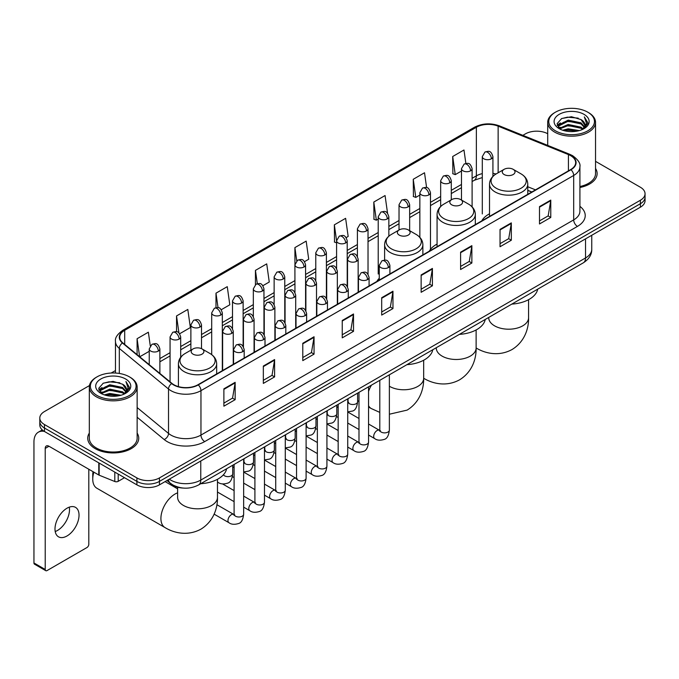 <?xml version="1.0" encoding="UTF-8"?>
<svg xmlns="http://www.w3.org/2000/svg" width="679" height="679" viewBox="0 0 679 679"><rect width="100%" height="100%" fill="white"/><g stroke="black" fill="none" stroke-linecap="round" stroke-linejoin="round"><path stroke-width="1.02" d="M379.272 278.246A28.162 16.262 0 0 0 376.845 281.471M437.072 244.075A28.162 16.262 0 0 0 429.298 251.188M489.517 213.792A28.162 16.262 0 0 0 481.751 220.904M531.75 192.038L527.778 190.434M183.322 488.074A15.94 9.2 180 0 1 171.38 484.169L166.958 480.528M89.45 385.57L44.474 411.542A15.94 9.2 0 0 0 39.798 418.052L39.798 424.995A15.94 9.2 0 0 0 44.474 431.496L136.903 484.865A15.94 9.2 0 0 0 159.446 484.865L640.382 207.197A15.94 9.2 0 0 0 645.05 200.687L645.05 197.216A15.94 9.2 0 0 1 640.382 203.725A15.94 9.2 0 0 0 645.05 197.216L645.05 193.744A15.94 9.2 0 0 0 640.382 187.243L595.534 161.347M39.798 418.052A15.94 9.2 0 0 0 44.474 424.553L136.903 477.923A15.94 9.2 0 0 0 159.446 477.923L159.446 481.394L640.382 203.725L159.446 481.394A15.94 9.2 0 0 1 136.903 481.394A15.94 9.2 0 0 0 159.446 481.394L159.446 484.865M44.474 424.553L44.474 428.025L136.903 481.394L44.474 428.025A15.94 9.2 0 0 1 39.798 421.523A15.94 9.2 0 0 0 44.474 428.025L44.474 431.496M89.314 433.1A25.505 14.726 0 0 0 87.727 438.227A25.505 14.726 0 0 0 95.196 448.632A25.505 14.726 0 0 0 122.992 451.824A25.505 14.726 0 0 0 138.737 438.227A25.505 14.726 0 0 0 137.141 433.1A25.505 14.726 0 0 1 138.737 438.227A25.505 14.726 0 0 1 122.992 451.824A25.505 14.726 0 0 1 95.196 448.632A25.505 14.726 0 0 1 87.727 438.227A25.505 14.726 0 0 1 89.314 433.1M570.683 155.678A17 9.82 180 0 1 575.665 162.62A17 9.82 180 0 1 570.683 169.555L197.954 384.747A17 9.82 180 0 1 172.008 383.44L122.797 342.87A17 9.82 180 0 1 119.725 337.234A17 9.82 180 0 1 124.707 330.291L476.361 127.262A17 9.82 180 0 1 498.14 126.167L568.416 154.574A17 9.82 180 0 1 570.683 155.678M570.98 155.499A17.425 10.066 0 0 0 568.654 154.371L498.378 125.963A17.425 10.066 0 0 0 476.064 127.092L124.401 330.121A17.425 10.066 0 0 0 122.449 343.005L171.66 383.584A17.425 10.066 0 0 0 198.26 384.925L570.98 169.733A17.425 10.066 0 0 0 570.98 155.499M223.883 388.829L223.883 406.186L235.155 399.676L235.155 382.319L223.883 388.829M223.883 403.105L232.566 398.089L235.112 382.897A4.252 2.453 -120 0 0 235.155 382.319M232.49 398.132L235.155 399.676M263.333 366.049L263.333 383.406L274.605 376.896L274.605 359.547L263.333 366.049M263.333 380.325L272.016 375.317L274.562 360.116A4.252 2.453 -120 0 0 274.605 359.547M271.94 375.36L274.605 376.896M302.783 343.277L302.783 360.625L314.054 354.124L314.054 336.767L302.783 343.277M302.783 357.553L311.466 352.537L314.012 337.344A4.252 2.453 -120 0 0 314.054 336.767M311.389 352.579L314.054 354.124M342.241 320.496L342.241 337.853L353.513 331.344L353.513 313.987L342.241 320.496M342.241 334.772L350.916 329.756L353.462 314.564A4.252 2.453 -120 0 0 353.513 313.987M350.839 329.807L353.513 331.344M539.499 206.611L539.499 223.968L550.771 217.458L550.771 200.101L539.499 206.611M539.499 220.887L548.182 215.871L550.72 200.678A4.252 2.453 -120 0 0 550.771 200.101M548.106 215.914L550.771 217.458M500.041 229.392L500.041 246.74L511.321 240.23L511.321 222.882L500.041 229.392M500.041 243.659L508.724 238.652L511.27 223.459A4.252 2.453 -120 0 0 511.321 222.882M508.647 238.694L511.321 240.23M460.591 252.164L460.591 269.521L471.863 263.011L471.863 245.654L460.591 252.164M460.591 266.44L469.274 261.432L471.82 246.231A4.252 2.453 -120 0 0 471.863 245.654M469.197 261.474L471.863 263.011M421.141 274.944L421.141 292.293L432.413 285.791L432.413 268.434L421.141 274.944M421.141 289.22L429.824 284.204L432.37 269.011A4.252 2.453 -120 0 0 432.413 268.434M429.748 284.246L432.413 285.791M381.691 297.716L381.691 315.073L392.963 308.563L392.963 291.215L381.691 297.716M381.691 311.992L390.374 306.984L392.912 291.792A4.252 2.453 -120 0 0 392.963 291.215M390.298 307.027L392.963 308.563M579.917 187.497A25.505 14.726 0 0 0 597.13 173.569A25.505 14.726 0 0 0 595.534 168.451A25.505 14.726 0 0 1 597.13 173.569A25.505 14.726 0 0 1 579.917 187.497M159.446 477.923L640.382 200.254A15.94 9.2 0 0 0 645.05 193.744M547.707 133.738A15.94 9.2 0 0 0 525.41 133.873L522.864 135.342M115.472 370.547L111.186 373.017M221.278 309.717L229.808 304.786L227.261 286.657L215.99 293.167L215.99 307.663M179.646 333.754L190.358 327.567L187.811 309.437L176.54 315.939L176.54 331.734M150.271 345.806L148.362 332.209L137.09 338.719L137.09 354.65M346.171 237.608L348.166 236.453L345.619 218.324L334.348 224.834L334.526 242.08M387.556 213.274L385.069 195.544L373.798 202.053L373.985 219.309M426.599 187.591L424.519 172.772L413.248 179.281L413.435 196.528M465.862 163.435L463.978 149.991L452.706 156.501L452.885 173.748M262.909 285.681L269.257 282.014L266.72 263.876L255.44 270.386L255.44 284.603M304.54 261.644L308.716 259.234L306.17 241.104L294.898 247.606L294.958 264.929M294.958 292.445L294.898 264.793M294.898 247.606L296.748 260.829M336.589 242.853L334.348 242.013M334.348 224.834L336.589 240.782A5.313 3.064 0 0 0 338.142 242.946A5.313 3.064 0 0 0 345.653 242.946A5.313 3.064 0 0 0 347.215 240.773C345.059 233.958 342.963 235.316 339.245 236.173A5.313 3.064 60 0 1 341.902 236.436A5.313 3.064 -120 0 1 345.653 242.946M373.798 202.053L376.344 220.191L378.22 219.105M376.344 220.191L373.798 219.241M413.248 179.281L415.794 197.411L419.851 195.068M415.794 197.411L413.248 196.46M452.706 156.501L455.244 174.63L461.482 171.032M455.244 174.63L452.706 173.68M255.44 270.386L257.316 283.703M215.99 293.167L218.027 307.663M176.54 315.939L178.933 332.965M139.704 356.806L149.244 351.298M137.09 338.719L139.619 356.73M555.464 130.835A22.848 13.19 0 0 0 587.776 130.835A22.848 13.19 0 0 0 587.776 112.179L588.532 112.612A23.909 13.809 0 0 1 595.534 122.381A23.909 13.809 0 0 1 580.774 135.129A23.909 13.809 0 0 1 554.718 132.142A23.909 13.809 0 0 1 547.707 122.381A23.909 13.809 0 0 1 554.718 112.612L555.464 112.179A22.848 13.19 0 0 0 555.464 130.835M579.917 186.521A23.909 13.809 0 0 0 595.534 173.569L595.534 122.381M562.67 130.215L568.187 128.798L579.365 130.597M564.249 130.691L568.187 129.884L577.727 130.996M559.25 128.424L568.187 124.461L581.012 127.168L583.083 128.883M559.785 128.891L568.187 125.547L581.012 128.255L582.506 129.4M558.494 127.703L558.792 124.826L568.187 120.124L581.012 122.831L584.526 126.82M558.376 127.177L558.792 125.912L568.187 121.21L581.012 123.918L584.279 127.338M582.37 129.511A13.283 7.673 0 0 0 584.908 125.004A13.283 7.673 0 0 0 581.012 119.58L584.899 125.267M584.025 114.352A17.535 10.126 0 0 0 559.258 114.327A17.535 10.126 0 0 0 559.148 128.62A17.535 10.126 0 0 0 559.224 128.671A17.535 10.126 0 0 0 584.101 128.62A17.535 10.126 0 0 0 584.025 114.352M581.012 119.58L571.472 116.729L561.66 118.536L557.111 123.671L560.133 129.154M583.456 128.976L587.7 123.603L587.785 122.636L584.33 116.881L586.503 123.332L582.514 129.443M588.532 112.612L587.776 112.179A22.848 13.19 0 0 0 555.464 112.179M584.33 116.881L587.776 122.857M561.431 118.647L567.44 117.161L578.202 118.129M557.289 125.632L559.25 124.087M563.562 122.254L567.44 121.507L577.821 122.356M563.562 126.591L567.44 125.844L577.821 126.693M564.359 130.724L567.44 130.181L577.71 131.005M557.179 125.199L560.396 122.916M558.885 128.119L560.396 127.253M504.141 174.528A6.374 3.684 0 0 0 513.154 174.528A6.374 3.684 0 0 0 513.154 169.317L521.073 173.892A17.569 10.143 0 0 1 521.073 188.236A17.569 10.143 0 0 1 496.222 188.236A17.569 10.143 0 0 1 496.222 173.892C491.893 176.464 489.661 179.876 489.517 184.136A19.131 11.042 0 0 0 495.127 191.945A19.131 11.042 0 0 0 515.972 194.338A19.131 11.042 0 0 0 527.778 184.136C527.634 179.876 525.402 176.464 521.073 173.892L513.154 169.317A6.374 3.684 0 0 0 504.141 169.317A6.374 3.684 0 0 0 504.141 174.528M511.822 304.107A29.222 16.873 0 0 0 537.7 289.161M451.688 204.812A6.374 3.684 0 0 0 460.71 204.812A6.374 3.684 0 0 0 460.71 199.601L468.62 204.175A17.569 10.143 0 0 1 468.62 218.519A17.569 10.143 0 0 1 443.769 218.519A17.569 10.143 0 0 1 443.769 204.175C439.44 206.747 437.208 210.159 437.072 214.42A19.131 11.042 0 0 0 442.674 222.228A19.131 11.042 0 0 0 463.519 224.622A19.131 11.042 0 0 0 475.325 214.42C475.181 210.159 472.949 206.747 468.62 204.175L460.71 199.601A6.374 3.684 0 0 0 451.688 199.601A6.374 3.684 0 0 0 451.688 204.812M459.369 334.382A29.222 16.873 0 0 0 485.247 319.444M399.235 235.095A6.374 3.684 0 0 0 408.257 235.095A6.374 3.684 0 0 0 408.257 229.884L416.168 234.459A17.569 10.143 0 0 1 416.168 248.803A17.569 10.143 0 0 1 391.316 248.803A17.569 10.143 0 0 1 391.316 234.459C386.988 237.03 384.755 240.442 384.62 244.703A19.131 11.042 0 0 0 390.221 252.512A19.131 11.042 0 0 0 411.067 254.905A19.131 11.042 0 0 0 422.873 244.703C422.737 240.442 420.496 237.03 416.168 234.459L408.257 229.884A6.374 3.684 0 0 0 399.235 229.884A6.374 3.684 0 0 0 399.235 235.095M406.916 364.665A29.222 16.873 0 0 0 432.795 349.727M93.855 472.16A19.929 11.501 120 0 0 92.751 479.119L92.751 474.774A14.615 8.437 -60 0 1 93.065 471.701M92.751 479.119A19.929 11.501 120 0 0 96.876 488.235L165.039 527.591A19.929 11.501 -60 0 1 161.984 511.618A19.929 11.501 -60 0 1 175.004 494.066A19.929 11.501 -60 0 1 177.618 492.835M193.031 354.141A6.374 3.684 0 0 0 202.053 354.141A6.374 3.684 0 0 0 202.053 348.938L209.972 353.504A17.569 10.143 0 0 1 209.972 367.857A17.569 10.143 0 0 1 185.121 367.857A17.569 10.143 0 0 1 185.121 353.504C180.792 356.076 178.552 359.488 178.416 363.749A19.131 11.042 0 0 0 184.017 371.557A19.131 11.042 0 0 0 204.863 373.951A19.131 11.042 0 0 0 216.669 363.749C216.533 359.488 214.301 356.076 209.972 353.504L202.053 348.938A6.374 3.684 0 0 0 193.031 348.938A6.374 3.684 0 0 0 193.031 354.141M200.712 483.72A29.222 16.873 0 0 0 226.599 468.773M69.283 507.145A17 9.82 -60 0 1 57.477 530.469A17 9.82 -60 0 1 55.211 531.53M67.017 535.969A17 9.82 120 0 0 78.119 520.988A17 9.82 120 0 0 75.513 507.366A17 9.82 120 0 0 67.017 508.206A17 9.82 120 0 0 55.907 523.186A17 9.82 120 0 0 58.513 536.817A17 9.82 120 0 0 67.017 535.969M118.205 474.069L118.205 481.335L124.503 477.702M44.288 431.394A21.253 12.273 -120 0 0 38.355 432.183A21.253 12.273 -120 0 0 33.95 441.91L33.95 562.959L45.221 569.469L45.221 448.42A5.313 3.064 60 0 1 46.325 445.984A5.313 3.064 60 0 1 48.981 446.247L98.786 475.003L98.786 462.857M45.221 569.469A2.657 1.536 120 0 0 45.773 570.683L34.502 564.173A2.657 1.536 -60 0 1 33.95 562.959M45.773 570.683A2.657 1.536 120 0 0 47.097 570.547L86.929 547.554A2.657 1.536 120 0 0 88.805 544.303L88.805 469.24M118.205 481.335A2.657 1.536 180 0 1 114.802 481.513L99.142 475.181A2.657 1.536 180 0 1 98.786 475.003M97.072 395.492A22.848 13.19 0 0 0 129.383 395.492A22.848 13.19 0 0 0 129.383 376.837A22.848 13.19 0 0 0 129.383 376.828L130.139 377.269A23.909 13.809 0 0 1 137.141 387.03A23.909 13.809 0 0 1 122.381 399.778A23.909 13.809 0 0 1 96.325 396.791A23.909 13.809 0 0 1 89.314 387.03A23.909 13.809 0 0 1 96.325 377.269L97.072 376.837A22.848 13.19 0 0 0 97.072 395.492M89.314 387.03L89.314 438.227A23.909 13.809 0 0 0 96.325 447.987A23.909 13.809 0 0 0 122.381 450.975A23.909 13.809 0 0 0 137.141 438.227L137.141 387.03M104.277 394.864L109.794 393.455L120.972 395.246M105.856 395.348L109.794 394.533L119.334 395.653L109.047 394.83L105.966 395.373M100.857 393.082L109.794 389.118L122.619 391.825L124.69 393.531M101.392 393.548L109.794 390.196L122.619 392.903L124.113 394.049M100.102 392.352L100.399 389.474L109.794 384.772L122.619 387.48L126.133 391.469M99.983 391.825L100.399 390.561L109.794 385.859L122.619 388.566L125.887 391.987M123.977 394.159A13.283 7.673 0 0 0 126.515 389.653A13.283 7.673 0 0 0 122.619 384.229L126.506 389.916M125.632 379.001A17.535 10.126 0 0 0 100.865 378.975A17.535 10.126 0 0 0 100.755 393.277A17.535 10.126 0 0 0 100.831 393.319A17.535 10.126 0 0 0 125.708 393.277A17.535 10.126 0 0 0 125.632 379.001M122.619 384.229L113.079 381.377L103.267 383.185L98.727 388.32L101.74 393.803M125.072 393.625L129.307 388.252L129.392 387.293L125.938 381.53L128.11 387.981L124.121 394.092M130.139 377.269L129.383 376.837A22.848 13.19 0 0 0 97.072 376.837M125.938 381.53L129.383 387.505M103.038 383.296L109.047 381.819L119.81 382.778M98.896 390.281L100.857 388.744M105.169 386.903L109.047 386.156L119.428 387.005M105.169 391.248L109.047 390.493L119.428 391.342M98.786 389.856L102.003 387.565M100.492 392.768L102.003 391.902M169.292 479.179A21.253 12.273 0 0 0 170.718 480.087A21.253 12.273 0 0 0 200.772 480.087L585.527 257.961A21.253 12.273 0 0 0 591.749 249.278C591.901 254.557 589.1 259.072 583.32 262.824L198.574 484.959A10.626 6.136 60 0 0 200.772 480.087L200.772 460.999M585.527 238.864L585.527 257.961A10.626 6.136 60 0 1 583.32 262.824M168.426 479.68A10.626 7.104 129.5 0 0 170.276 483.134L167.051 480.469M640.382 207.197L640.382 200.254M136.903 484.865L136.903 477.923M579.917 206.348A26.566 15.337 180 0 1 577.447 226.396L204.718 441.588A5.313 3.064 60 0 1 200.959 435.078L573.687 219.886A21.253 12.273 0 0 0 579.917 211.211L579.917 166.779A21.253 12.273 180 0 1 573.687 175.462A5.313 3.064 -120 0 0 570.98 169.733M204.718 441.588A26.566 15.337 180 0 1 167.144 441.588A26.566 15.337 180 0 1 164.174 439.534L137.141 417.254M171.66 383.584A5.313 3.556 129.5 0 0 168.519 389.016L168.519 433.44A21.253 12.273 0 0 0 170.904 435.078A21.253 12.273 0 0 0 200.959 435.078L200.959 390.654A21.253 12.273 180 0 1 168.519 389.016L119.317 348.437A21.253 12.273 180 0 1 115.472 341.401L115.472 373.034M579.917 166.779C580.621 163.461 578.177 159.76 572.592 155.669L569.791 154.32A5.313 2.487 112 0 0 568.654 154.371M569.791 154.32L499.515 125.904C490.713 122.789 482.362 123.247 474.451 127.262A5.313 3.064 60 0 1 476.064 127.092M124.401 330.121A5.313 3.064 -120 0 0 122.797 330.291C117.28 334.255 114.836 337.955 115.472 341.401M122.449 343.005A5.313 3.556 129.5 0 0 119.317 348.437L119.317 373.442M499.515 125.904A5.313 2.487 112 0 0 498.378 125.963M198.26 384.925A5.313 3.064 60 0 1 200.959 390.654L573.687 175.462L573.687 219.886A5.313 3.064 60 0 0 577.447 226.396M137.141 407.561L168.519 433.44A5.313 3.556 -50.5 0 1 164.174 439.534M124.707 330.291L124.707 344.44M568.416 154.574L568.416 170.87M498.14 126.167L498.14 172.789M535.51 189.865L527.778 186.742M496.001 174.019A17 9.82 0 0 0 492.92 173.34M482.294 173.637A17 9.82 0 0 0 476.361 175.861L472.109 178.314M476.361 127.262L476.361 175.861A9.565 5.525 60 0 1 474.383 180.241L472.109 181.548M461.482 184.45L451.289 190.332M440.663 196.469L430.478 202.35M419.851 208.487L409.658 214.369M399.031 220.505L388.846 226.387M378.22 232.524L368.026 238.405M357.4 244.542L347.215 250.424M336.589 256.56L326.395 262.442M315.769 268.57L305.584 274.452M294.958 280.588L284.764 286.47M274.138 292.607L263.953 298.488M253.326 304.625L243.133 310.507M232.507 316.643L222.322 322.525M211.695 328.661L201.502 334.543M190.875 340.68L180.69 346.562M170.064 352.698L159.871 358.58M381.691 298.268L392.912 291.792M421.141 275.496L432.37 269.011M460.591 252.715L471.82 246.231M500.041 229.935L511.27 223.459M539.499 207.163L550.72 200.678M342.241 321.048L353.462 314.564M302.783 343.82L314.012 337.344M263.333 366.601L274.562 360.116M223.883 389.381L235.112 382.897M528.576 299.677L528.576 317.704A19.929 11.501 180 0 1 522.737 325.835A19.929 11.501 180 0 1 494.558 325.835A19.929 11.501 180 0 1 488.727 317.704L488.77 318.476M476.14 347.971A19.929 11.501 -60 0 1 476.123 347.962L476.14 347.971C484.679 353.207 498.496 356.899 512.008 349.549C525.13 341.52 528.848 327.702 528.576 317.704M476.123 329.952L476.123 347.979A19.929 11.501 180 0 1 470.284 356.119A19.929 11.501 180 0 1 442.105 356.119A19.929 11.501 180 0 1 436.274 347.979L436.317 348.76M476.123 347.979C476.395 357.986 472.677 371.803 459.556 379.833C446.052 387.183 432.226 383.491 423.688 378.254A19.929 11.501 -60 0 1 423.671 378.245A19.929 11.501 180 0 1 417.831 386.402A19.929 11.501 180 0 1 389.653 386.402A19.929 11.501 180 0 1 389.364 386.232M379.799 412.391L371.235 408.537A19.929 11.501 -60 0 1 368.553 405.745M368.553 391.427A19.929 11.501 -60 0 1 371.472 385.137M217.467 479.289L217.467 497.317A19.929 11.501 180 0 1 211.636 505.448A19.929 11.501 180 0 1 183.457 505.448A19.929 11.501 180 0 1 177.618 497.317L177.66 498.097M388.337 267.585A5.313 3.064 0 0 0 389.899 265.421C387.743 258.606 385.647 259.964 381.929 260.821A5.313 3.064 60 0 1 384.586 261.084A5.313 3.064 -120 0 1 388.337 267.585A5.313 3.064 0 0 1 380.826 267.585A5.313 3.064 0 0 1 379.272 265.421L381.929 260.821M368.553 435.052L374.681 438.592A4.778 2.758 -60 0 1 373.942 434.764A4.778 2.758 -60 0 1 377.066 430.545A4.778 2.758 -60 0 1 377.278 430.435A4.778 2.758 -60 0 1 379.459 430.308L368.553 424.01M380.079 430.792L379.646 431.148L379.799 430.113A4.778 2.758 -0 0 0 381.199 432.065A4.778 2.758 -0 0 0 387.743 432.183A4.778 2.758 -0 0 0 389.364 430.113C388.711 435.663 386.988 438.77 384.204 439.415C380.206 440.629 377.032 440.357 374.681 438.592M367.526 279.604A5.313 3.064 0 0 0 369.079 277.439C366.923 270.624 364.827 271.982 361.109 272.831A5.313 3.064 60 0 1 363.766 273.094A5.313 3.064 -120 0 1 367.526 279.604A5.313 3.064 0 0 1 360.006 279.604A5.313 3.064 0 0 1 358.453 277.439L361.109 272.831M347.733 447.071L353.861 450.61A4.778 2.758 -60 0 1 353.131 446.782A4.778 2.758 -60 0 1 356.254 442.564A4.778 2.758 -60 0 1 356.467 442.445A4.778 2.758 -60 0 1 358.648 442.326L347.733 436.028M359.259 442.81L358.835 443.166L358.987 442.131A4.778 2.758 -0 0 0 360.388 444.083A4.778 2.758 -0 0 0 366.932 444.202A4.778 2.758 -0 0 0 368.553 442.131C367.891 447.682 366.176 450.788 363.392 451.433C359.395 452.647 356.22 452.375 353.861 450.61M346.706 291.622A5.313 3.064 0 0 0 348.268 289.458C346.112 282.642 344.015 283.992 340.298 284.849A5.313 3.064 60 0 1 342.954 285.112A5.313 3.064 -120 0 1 346.706 291.622A5.313 3.064 0 0 1 339.194 291.622A5.313 3.064 0 0 1 337.641 289.458L340.298 284.849M326.922 459.089L333.049 462.628A4.778 2.758 -60 0 1 332.311 458.792A4.778 2.758 -60 0 1 335.434 454.582A4.778 2.758 -60 0 1 335.647 454.463A4.778 2.758 -60 0 1 337.828 454.344L326.922 448.047M338.448 454.828L338.015 455.176L338.167 454.149A4.778 2.758 -0 0 0 339.568 456.101A4.778 2.758 -0 0 0 346.112 456.22A4.778 2.758 -0 0 0 347.733 454.149C347.079 459.7 345.356 462.806 342.572 463.451C338.575 464.665 335.401 464.394 333.049 462.628M325.895 303.64A5.313 3.064 0 0 0 327.448 301.476C325.292 294.652 323.196 296.01 319.478 296.867A5.313 3.064 60 0 1 322.135 297.13A5.313 3.064 -120 0 1 325.895 303.64A5.313 3.064 0 0 1 318.383 303.64A5.313 3.064 0 0 1 316.821 301.476L319.478 296.867M306.102 471.107L312.23 474.646A4.778 2.758 -60 0 1 311.5 470.81A4.778 2.758 -60 0 1 314.623 466.6A4.778 2.758 -60 0 1 314.835 466.481A4.778 2.758 -60 0 1 317.017 466.363L306.102 460.065M317.628 466.846L317.203 467.194L317.356 466.167A4.778 2.758 -0 0 0 318.757 468.12A4.778 2.758 -0 0 0 325.3 468.238A4.778 2.758 -0 0 0 326.922 466.167C326.26 471.718 324.545 474.816 321.761 475.47C317.764 476.683 314.589 476.412 312.23 474.646M305.075 315.659A5.313 3.064 0 0 0 306.636 313.486C304.481 306.67 302.384 308.028 298.667 308.886A5.313 3.064 60 0 1 301.323 309.149A5.313 3.064 -120 0 1 305.075 315.659A5.313 3.064 0 0 1 297.563 315.659A5.313 3.064 0 0 1 296.01 313.486L298.667 308.886M285.29 483.125L291.418 486.665A4.778 2.758 -60 0 1 290.68 482.828A4.778 2.758 -60 0 1 293.803 478.619A4.778 2.758 -60 0 1 294.015 478.5A4.778 2.758 -60 0 1 296.197 478.381L285.29 472.083M296.816 478.865L296.383 479.213L296.536 478.186A4.778 2.758 -0 0 0 297.937 480.138A4.778 2.758 -0 0 0 304.481 480.257A4.778 2.758 -0 0 0 306.102 478.186C305.448 483.737 303.725 486.835 300.941 487.488C296.944 488.702 293.769 488.43 291.418 486.665M284.263 327.677A5.313 3.064 0 0 0 285.817 325.504C283.661 318.689 281.564 320.047 277.847 320.904A5.313 3.064 60 0 1 280.503 321.167A5.313 3.064 -120 0 1 284.263 327.677A5.313 3.064 0 0 1 276.752 327.677A5.313 3.064 0 0 1 275.19 325.504L277.847 320.904M264.471 495.144L270.598 498.683A4.778 2.758 -60 0 1 269.869 494.847A4.778 2.758 -60 0 1 272.992 490.637A4.778 2.758 -60 0 1 273.204 490.518A4.778 2.758 -60 0 1 275.385 490.399L264.471 484.102M275.997 490.883L275.572 491.231L275.725 490.204A4.778 2.758 -0 0 0 277.125 492.156A4.778 2.758 -0 0 0 283.669 492.275A4.778 2.758 -0 0 0 285.29 490.204C284.628 495.755 282.914 498.853 280.13 499.506C276.132 500.72 272.958 500.448 270.598 498.683M263.444 339.695A5.313 3.064 0 0 0 265.005 337.522C262.849 330.707 260.753 332.065 257.035 332.922A5.313 3.064 60 0 1 259.692 333.185A5.313 3.064 -120 0 1 263.444 339.695A5.313 3.064 0 0 1 255.932 339.695A5.313 3.064 0 0 1 254.379 337.522L257.035 332.922M243.659 507.162L249.787 510.701A4.778 2.758 -60 0 1 249.049 506.865A4.778 2.758 -60 0 1 252.172 502.655A4.778 2.758 -60 0 1 252.384 502.536A4.778 2.758 -60 0 1 254.566 502.418L243.659 496.12M255.185 502.901L254.752 503.249L254.905 502.222A4.778 2.758 -0 0 0 256.306 504.174A4.778 2.758 -0 0 0 262.849 504.293A4.778 2.758 -0 0 0 264.471 502.222C263.817 507.773 262.094 510.871 259.31 511.525C255.312 512.738 252.138 512.467 249.787 510.701M242.632 351.714A5.313 3.064 0 0 0 244.185 349.541C242.03 342.725 239.933 344.083 236.216 344.94A5.313 3.064 60 0 1 238.872 345.204A5.313 3.064 -120 0 1 242.632 351.714A5.313 3.064 0 0 1 235.121 351.714A5.313 3.064 0 0 1 233.559 349.541L236.216 344.94M214.14 514.156L228.967 522.72A4.778 2.758 -60 0 1 228.237 518.883A4.778 2.758 -60 0 1 231.361 514.674A4.778 2.758 -60 0 1 231.573 514.555A4.778 2.758 -60 0 1 233.754 514.436L216.89 504.701M234.365 514.911L233.941 515.268L234.094 514.232A4.778 2.758 -0 0 0 235.494 516.184A4.778 2.758 -0 0 0 242.038 516.303A4.778 2.758 -0 0 0 243.659 514.232C242.997 519.791 241.283 522.889 238.499 523.543C234.501 524.757 231.327 524.485 228.967 522.72M356.594 261.279A5.313 3.064 0 0 0 358.147 259.106C355.991 252.291 353.895 253.649 350.177 254.506A5.313 3.064 60 0 1 352.834 254.769A5.313 3.064 -120 0 1 356.594 261.279A5.313 3.064 0 0 1 349.074 261.279A5.313 3.064 0 0 1 347.521 259.106L350.177 254.506M348.327 402.435L347.894 402.791L348.055 401.756A4.778 2.758 -0 0 0 349.456 403.708A4.778 2.758 -0 0 0 356 403.827A4.778 2.758 -0 0 0 357.612 401.756C356.959 407.315 355.244 410.413 352.46 411.067L347.733 411.856M335.774 273.289A5.313 3.064 0 0 0 337.336 271.125C335.171 264.309 333.083 265.667 329.357 266.524A5.313 3.064 60 0 1 332.014 266.788A5.313 3.064 -120 0 1 335.774 273.289A5.313 3.064 0 0 1 328.263 273.289A5.313 3.064 0 0 1 326.701 271.125L329.357 266.524M327.507 414.453L327.083 414.81L327.236 413.774A4.778 2.758 -0 0 0 328.636 415.726A4.778 2.758 -0 0 0 335.18 415.845A4.778 2.758 -0 0 0 336.801 413.774C336.147 419.333 334.424 422.431 331.641 423.085L326.922 423.874M314.963 285.307A5.313 3.064 0 0 0 316.516 283.143C314.36 276.328 312.264 277.686 308.546 278.543A5.313 3.064 60 0 1 311.203 278.806A5.313 3.064 -120 0 1 314.963 285.307A5.313 3.064 0 0 1 307.443 285.307A5.313 3.064 0 0 1 305.889 283.143L308.546 278.543M306.696 426.471L306.263 426.828L306.424 425.792A4.778 2.758 -0 0 0 307.825 427.745A4.778 2.758 -0 0 0 314.369 427.863A4.778 2.758 -0 0 0 315.981 425.792C315.328 431.352 313.613 434.45 310.829 435.103L306.102 435.893M294.143 297.326A5.313 3.064 0 0 0 295.704 295.161C293.54 288.346 291.452 289.704 287.726 290.561A5.313 3.064 60 0 1 290.383 290.824A5.313 3.064 -120 0 1 294.143 297.326A5.313 3.064 0 0 1 286.631 297.326A5.313 3.064 0 0 1 285.07 295.161L287.726 290.561M285.876 438.49L285.452 438.846L285.604 437.811A4.778 2.758 -0 0 0 287.005 439.763A4.778 2.758 -0 0 0 293.549 439.882A4.778 2.758 -0 0 0 295.17 437.811C294.516 443.37 292.793 446.468 290.009 447.121L285.29 447.911M273.331 309.344A5.313 3.064 0 0 0 274.885 307.18C272.729 300.364 270.632 301.722 266.915 302.579A5.313 3.064 60 0 1 269.571 302.842A5.313 3.064 -120 0 1 273.331 309.344A5.313 3.064 0 0 1 265.812 309.344A5.313 3.064 0 0 1 264.258 307.18L266.915 302.579M265.065 450.508L264.632 450.864L264.793 449.829A4.778 2.758 -0 0 0 266.193 451.781A4.778 2.758 -0 0 0 272.737 451.9A4.778 2.758 -0 0 0 274.35 449.829C273.696 455.38 271.982 458.486 269.198 459.14L264.471 459.929M252.512 321.362A5.313 3.064 0 0 0 254.073 319.198C251.909 312.382 249.821 313.74 246.095 314.589A5.313 3.064 60 0 1 248.752 314.852A5.313 3.064 -120 0 1 252.512 321.362A5.313 3.064 0 0 1 245 321.362A5.313 3.064 0 0 1 243.438 319.198L246.095 314.589M244.245 462.526L243.82 462.883L243.973 461.847A4.778 2.758 -0 0 0 245.374 463.799A4.778 2.758 -0 0 0 251.917 463.918A4.778 2.758 -0 0 0 253.539 461.847C252.885 467.398 251.162 470.505 248.378 471.15L243.659 471.947M231.7 333.381A5.313 3.064 0 0 0 233.253 331.216C231.098 324.401 229.001 325.75 225.284 326.607A5.313 3.064 60 0 1 227.94 326.871A5.313 3.064 -120 0 1 231.7 333.381A5.313 3.064 0 0 1 224.18 333.381A5.313 3.064 0 0 1 222.627 331.216L225.284 326.607M223.425 474.782A4.778 2.758 -0 0 0 224.562 475.818A4.778 2.758 -0 0 0 231.106 475.937A4.778 2.758 -0 0 0 232.719 473.866C232.065 479.416 230.351 482.523 227.567 483.168C223.569 484.39 220.386 484.11 218.035 482.345A4.778 2.758 -60 0 1 217.467 481.81M491.367 158.818A5.313 3.064 0 0 0 492.92 156.654C490.764 149.838 488.668 151.196 484.95 152.054A5.313 3.064 60 0 1 487.607 152.317A5.313 3.064 -120 0 1 491.367 158.818A5.313 3.064 0 0 1 483.855 158.818A5.313 3.064 0 0 1 482.294 156.654L484.95 152.054M470.547 170.836A5.313 3.064 0 0 0 472.109 168.672C469.953 161.857 467.856 163.215 464.139 164.072A5.313 3.064 60 0 1 466.796 164.335A5.313 3.064 -120 0 1 470.547 170.836A5.313 3.064 0 0 1 463.036 170.836A5.313 3.064 0 0 1 461.482 168.672L464.139 164.072M449.736 182.855A5.313 3.064 0 0 0 451.289 180.69C449.133 173.875 447.037 175.233 443.319 176.082A5.313 3.064 60 0 1 445.976 176.345A5.313 3.064 -120 0 1 449.736 182.855A5.313 3.064 0 0 1 442.224 182.855A5.313 3.064 0 0 1 440.663 180.69L443.319 176.082M428.916 194.873A5.313 3.064 0 0 0 430.478 192.709C428.322 185.893 426.225 187.243 422.508 188.1A5.313 3.064 60 0 1 425.164 188.363A5.313 3.064 -120 0 1 428.916 194.873A5.313 3.064 0 0 1 421.404 194.873A5.313 3.064 0 0 1 419.851 192.709L422.508 188.1M408.104 206.891A5.313 3.064 0 0 0 409.658 204.718C407.502 197.903 405.405 199.261 401.688 200.118A5.313 3.064 60 0 1 404.344 200.381A5.313 3.064 -120 0 1 408.104 206.891A5.313 3.064 0 0 1 400.593 206.891A5.313 3.064 0 0 1 399.031 204.718L401.688 200.118M387.285 218.91A5.313 3.064 0 0 0 388.846 216.737C386.691 209.921 384.594 211.279 380.877 212.137A5.313 3.064 60 0 1 383.533 212.4A5.313 3.064 -120 0 1 387.285 218.91A5.313 3.064 0 0 1 379.773 218.91A5.313 3.064 0 0 1 378.22 216.737L380.877 212.137M366.473 230.928A5.313 3.064 0 0 0 368.026 228.755C365.871 221.94 363.774 223.298 360.057 224.155A5.313 3.064 60 0 1 362.713 224.418A5.313 3.064 -120 0 1 366.473 230.928A5.313 3.064 0 0 1 358.962 230.928A5.313 3.064 0 0 1 357.4 228.755L360.057 224.155M324.842 254.964A5.313 3.064 0 0 0 326.395 252.792C324.239 245.976 322.143 247.334 318.426 248.191A5.313 3.064 60 0 1 321.082 248.455A5.313 3.064 -120 0 1 324.842 254.964A5.313 3.064 0 0 1 317.331 254.964A5.313 3.064 0 0 1 315.769 252.792L318.426 248.191M304.022 266.983A5.313 3.064 0 0 0 305.584 264.81C303.428 257.995 301.332 259.353 297.614 260.21A5.313 3.064 60 0 1 300.271 260.473A5.313 3.064 -120 0 1 304.022 266.983A5.313 3.064 0 0 1 296.511 266.983A5.313 3.064 0 0 1 294.958 264.81L297.614 260.21M283.211 279.001A5.313 3.064 0 0 0 284.764 276.828C282.608 270.013 280.512 271.371 276.794 272.228A5.313 3.064 60 0 1 279.451 272.491A5.313 3.064 -120 0 1 283.211 279.001A5.313 3.064 0 0 1 275.699 279.001A5.313 3.064 0 0 1 274.138 276.828L276.794 272.228M262.391 291.019A5.313 3.064 0 0 0 263.953 288.847C261.797 282.031 259.701 283.389 255.983 284.246A5.313 3.064 60 0 1 258.64 284.509A5.313 3.064 -120 0 1 262.391 291.019A5.313 3.064 0 0 1 254.88 291.019A5.313 3.064 0 0 1 253.326 288.847L255.983 284.246M241.58 303.038A5.313 3.064 0 0 0 243.133 300.865C240.977 294.049 238.881 295.407 235.163 296.265A5.313 3.064 60 0 1 237.82 296.528A5.313 3.064 -120 0 1 241.58 303.038A5.313 3.064 0 0 1 234.068 303.038A5.313 3.064 0 0 1 232.507 300.865L235.163 296.265M220.76 315.048A5.313 3.064 0 0 0 222.322 312.883C220.166 306.068 218.069 307.426 214.352 308.283A5.313 3.064 60 0 1 217.008 308.546A5.313 3.064 -120 0 1 220.76 315.048A5.313 3.064 0 0 1 213.248 315.048A5.313 3.064 0 0 1 211.695 312.883L214.352 308.283M199.949 327.066A5.313 3.064 0 0 0 201.502 324.901C199.346 318.086 197.25 319.444 193.532 320.301A5.313 3.064 60 0 1 196.189 320.564A5.313 3.064 -120 0 1 199.949 327.066A5.313 3.064 0 0 1 192.437 327.066A5.313 3.064 0 0 1 190.875 324.901L193.532 320.301M179.129 339.084A5.313 3.064 0 0 0 180.69 336.92C178.535 330.104 176.438 331.462 172.721 332.32A5.313 3.064 60 0 1 175.377 332.583A5.313 3.064 -120 0 1 179.129 339.084A5.313 3.064 0 0 1 171.617 339.084A5.313 3.064 0 0 1 170.064 336.92L172.721 332.32M158.317 351.102A5.313 3.064 0 0 0 159.871 348.938C157.715 342.123 155.618 343.481 151.901 344.338A5.313 3.064 60 0 1 154.557 344.601A5.313 3.064 -120 0 1 158.317 351.102A5.313 3.064 0 0 1 150.806 351.102A5.313 3.064 0 0 1 149.244 348.938L151.901 344.338M45.221 448.42L48.981 446.247M99.142 463.061L99.142 475.181M114.802 481.513L114.802 472.109M198.574 484.959C190.018 489.253 181.471 489.253 172.916 484.959L170.276 483.134M591.749 249.278L591.749 235.273M474.451 127.262L122.797 330.291M482.294 177.55L474.383 180.241M461.482 187.684L451.289 193.566M440.663 199.702L430.478 205.584M419.851 211.721L409.658 217.603M399.031 223.739L388.846 229.621M378.22 235.757L368.026 241.639M357.4 247.776L347.215 253.657M336.589 259.794L326.395 265.676M315.769 271.812L305.584 277.694M294.958 283.83L284.764 289.712M274.138 295.84L263.953 301.722M253.326 307.859L243.133 313.74M232.507 319.877L222.322 325.759M211.695 331.895L201.502 337.777M190.875 343.913L180.69 349.795M170.064 355.932L159.871 361.814M531.869 191.97L527.778 190.315M558.342 127.516L558.342 126.633M547.707 145.391L547.707 122.381M527.778 194.33L527.778 184.136M489.517 216.414L489.517 184.136M504.141 169.317L496.222 173.892M423.688 378.254L423.671 378.245C423.942 388.269 420.225 402.087 407.103 410.116L389.364 414.224M475.325 224.613L475.325 214.42M437.072 246.698L437.072 214.42M451.688 199.601L443.769 204.175M371.235 408.537L368.553 406.984M358.987 401.467L357.612 400.678M423.671 360.235L423.671 378.262M422.873 254.897L422.873 244.703M384.62 260.108L384.62 244.703M399.235 229.884L391.316 234.459M217.467 497.317C217.738 507.323 214.021 521.141 200.908 529.17C187.396 536.512 173.569 532.828 165.039 527.591M216.669 373.942L216.669 363.749M178.416 386.614L178.416 363.749M193.031 348.938L185.121 353.504M177.618 488.838L165.09 481.606M177.618 487.216L177.618 497.317M380.427 430.69L379.459 430.308M389.364 374.8L389.364 430.113M389.899 273.934L389.899 265.421M358.987 429.535L347.733 423.034M338.167 417.517L336.512 416.558M379.799 380.325L379.799 430.113M379.272 280.071L379.272 265.421M358.987 418.485L347.733 411.992M359.615 442.708L358.648 442.326M368.553 386.818L368.553 442.131M369.079 285.952L369.079 277.439M338.167 441.554L326.922 435.052M317.356 429.535L315.701 428.576M358.987 392.343L358.987 442.131M358.453 292.089L358.453 277.439M338.167 430.503L326.922 424.01M338.796 454.726L337.828 454.344M347.733 398.836L347.733 454.149M348.268 297.971L348.268 289.458M317.356 453.572L306.102 447.071M296.536 441.554L294.881 440.595M338.167 404.361L338.167 454.149M337.641 304.107L337.641 289.458M317.356 442.521L306.102 436.028M317.984 466.745L317.017 466.363M326.922 410.854L326.922 466.167M327.448 309.989L327.448 301.476M296.536 465.582L285.29 459.089M275.725 453.572L274.07 452.613M317.356 416.38L317.356 466.167M316.821 316.125L316.821 301.476M296.536 454.54L285.29 448.047M297.164 478.763L296.197 478.381M306.102 422.873L306.102 478.186M306.636 322.007L306.636 313.486M275.725 477.6L264.471 471.107M254.905 465.582L253.25 464.631M296.536 428.398L296.536 478.186M296.01 328.144L296.01 313.486M275.725 466.558L264.471 460.065M276.353 490.781L275.385 490.399M285.29 434.891L285.29 490.204M285.817 334.026L285.817 325.504M254.905 489.618L243.659 483.125M234.094 477.6L232.439 476.65M275.725 440.416L275.725 490.204M275.19 340.162L275.19 325.504M254.905 478.576L243.659 472.083M255.533 502.799L254.566 502.418M264.471 446.909L264.471 502.222M265.005 346.044L265.005 337.522M234.094 501.637L217.467 492.046M254.905 452.435L254.905 502.222M254.379 352.18L254.379 337.522M234.094 490.594L222.551 483.932M234.722 514.818L233.754 514.436M243.659 458.928L243.659 514.232M244.185 358.062L244.185 349.541M234.094 464.453L234.094 514.232M233.559 364.199L233.559 349.541M348.683 402.341L347.707 401.96M357.612 393.133L357.612 401.756M358.147 292.267L358.147 259.106M348.055 398.658L348.055 401.756M338.167 407.493L336.801 406.704M347.521 286.742L347.521 259.106M327.864 414.36L326.896 413.978M336.801 405.151L336.801 413.774M337.336 304.285L337.336 271.125M327.236 410.676L327.236 413.774M317.356 419.512L315.981 418.722M326.701 298.76L326.701 271.125M307.052 426.378L306.076 425.988M315.981 417.169L315.981 425.792M316.516 316.304L316.516 283.143M306.424 422.694L306.424 425.792M296.536 431.53L295.17 430.741M305.889 310.778L305.889 283.143M286.232 438.396L285.265 438.006M295.17 429.187L295.17 437.811M295.704 328.322L295.704 295.161M285.604 434.713L285.604 437.811M275.725 443.548L274.35 442.759M285.07 322.797L285.07 295.161M265.421 450.415L264.445 450.024M274.35 441.206L274.35 449.829M274.885 340.332L274.885 307.18M264.793 446.723L264.793 449.829M254.905 455.567L253.539 454.769M264.258 334.815L264.258 307.18M244.601 462.424L243.634 462.043M253.539 453.224L253.539 461.847M254.073 352.35L254.073 319.198M243.973 458.741L243.973 461.847M234.094 467.585L232.719 466.787M243.438 346.825L243.438 319.198M232.719 465.242L232.719 473.866M233.253 364.368L233.253 331.216M218.035 482.345L217.467 482.022M222.627 370.505L222.627 331.216M492.92 176.396L492.92 156.654M482.294 213.919L482.294 156.654M472.109 206.857L472.109 168.672M461.482 200.05L461.482 168.672M451.289 199.83L451.289 180.69M440.663 206.484L440.663 180.69M430.478 249.388L430.478 192.709M419.851 237.353L419.851 192.709M409.658 230.699L409.658 204.718M399.031 230.003L399.031 204.718M388.846 236.199L388.846 216.737M378.22 274.01L378.22 216.737M368.026 274.265L368.026 228.755M357.4 256.39L357.4 228.755M347.215 286.283L347.215 240.773M336.589 268.409L336.589 240.773L339.245 236.173M326.395 298.302L326.395 252.792M315.769 280.427L315.769 252.792M305.584 310.32L305.584 264.81M284.764 322.33L284.764 276.828M274.138 304.464L274.138 276.828M263.953 334.348L263.953 288.847M253.326 316.482L253.326 288.847M243.133 346.366L243.133 300.865M232.507 328.5L232.507 300.865M222.322 370.148L222.322 312.883M211.695 354.642L211.695 312.883M201.502 348.65L201.502 324.901M190.875 350.177L190.875 324.901M180.69 357.29L180.69 336.92M170.064 381.836L170.064 336.92M159.871 373.433L159.871 348.938M149.244 364.674L149.244 348.938M38.355 432.183L42.276 429.917M99.949 392.165L99.949 391.282"/></g></svg>

